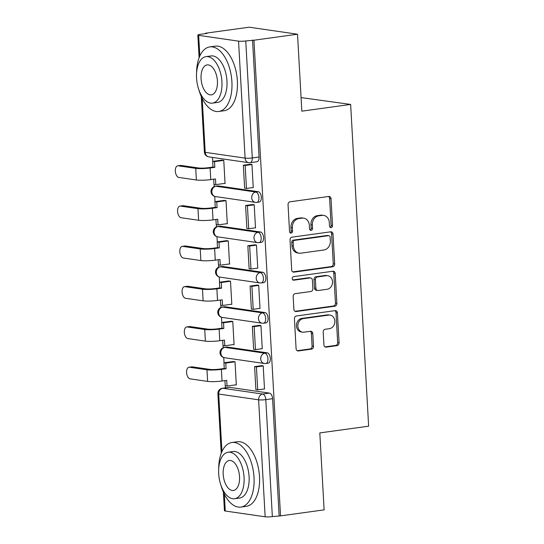 <?xml version="1.0" encoding="UTF-8"?>
<svg xmlns="http://www.w3.org/2000/svg" width="544" height="544" viewBox="0 0 544 544"><rect width="100%" height="100%" fill="white"/><g stroke="black" fill="none" stroke-linecap="round" stroke-linejoin="round"><path stroke-width="0.82" d="M331.119 227.61A1.795 1.503 98.3 0 0 332.527 225.624L331.024 198.696A2.557 2.142 98.3 0 0 329.242 196.459A2.557 2.142 98.3 0 0 328.732 196.459L290.047 201.79A2.557 2.142 98.3 0 0 288.041 204.619L289.544 231.554A1.795 1.503 98.3 0 0 292.556 231.139L292.359 227.65A8.194 6.861 98.3 0 1 298.785 218.593L302.008 218.151A8.194 6.861 98.3 0 1 303.634 218.151A8.194 6.861 98.3 0 1 309.339 225.311L309.529 228.8A1.795 1.503 98.3 0 0 312.542 228.385L312.344 224.896A8.194 6.861 98.3 0 1 318.77 215.839L321.994 215.39A8.194 6.861 98.3 0 1 323.626 215.397A8.194 6.861 98.3 0 1 329.324 222.557L329.521 226.039A1.795 1.503 98.3 0 0 331.119 227.61M330.092 227.29A1.795 1.503 98.3 0 0 331.119 225.42L329.61 198.492A2.557 2.142 98.3 0 0 328.494 196.486M290.115 232.805A1.795 1.503 98.3 0 0 291.142 230.935L290.952 227.446L292.359 227.65M310.107 230.051A1.795 1.503 98.3 0 0 311.134 228.174L310.937 224.692L312.344 224.896M267.233 352.838L227.351 347.052A5.216 2.768 -97.9 0 0 226.923 347.045L224.516 347.378A5.216 2.768 82.1 0 1 224.937 347.378L264.826 353.172A5.216 2.768 82.1 0 1 267.906 358.346A5.216 2.768 82.1 0 1 265.826 363.501L268.233 363.168A5.216 2.768 -97.9 0 0 270.314 358.02A5.216 2.768 -97.9 0 0 267.233 352.838L264.826 353.172A5.216 4.372 -81.7 0 0 260.739 358.938A5.216 4.372 -81.7 0 0 264.364 363.494A5.216 5.216 0 0 0 265.826 363.501M264.982 312.555L225.094 306.768A5.216 2.768 -97.9 0 0 224.672 306.762L222.265 307.095A5.216 2.768 82.1 0 1 222.686 307.095L262.575 312.888A5.216 2.768 82.1 0 1 265.649 318.063A5.216 2.768 82.1 0 1 263.575 323.218L265.982 322.884A5.216 2.768 -97.9 0 0 268.063 317.737A5.216 2.768 -97.9 0 0 264.982 312.555L262.575 312.888A5.216 4.372 -81.7 0 0 258.482 318.655A5.216 4.372 -81.7 0 0 262.113 323.211A5.216 5.216 0 0 0 263.575 323.218M262.732 272.272L222.843 266.485A5.216 2.768 -97.9 0 0 222.421 266.478L220.014 266.812A5.216 2.768 82.1 0 1 220.436 266.812L260.324 272.605A5.216 2.768 82.1 0 1 263.398 277.78A5.216 2.768 82.1 0 1 261.324 282.934L263.731 282.601A5.216 2.768 -97.9 0 0 265.805 277.454A5.216 2.768 -97.9 0 0 262.732 272.272L260.324 272.605A5.216 4.372 -81.7 0 0 256.231 278.372A5.216 4.372 -81.7 0 0 259.862 282.928A5.216 5.216 0 0 0 261.324 282.934M260.481 231.989L220.592 226.202A5.216 2.768 -97.9 0 0 220.17 226.195L217.763 226.528A5.216 2.768 82.1 0 1 218.185 226.528L258.067 232.322A5.216 2.768 82.1 0 1 261.147 237.497A5.216 2.768 82.1 0 1 259.073 242.651L261.48 242.318A5.216 2.768 -97.9 0 0 263.554 237.17A5.216 2.768 -97.9 0 0 260.481 231.989L258.067 232.322A5.216 4.372 -81.7 0 0 253.98 238.088A5.216 4.372 -81.7 0 0 257.611 242.644A5.216 5.216 0 0 0 259.073 242.651M258.223 191.706L218.341 185.919A5.216 2.768 -97.9 0 0 217.92 185.912L215.506 186.245A5.216 2.768 82.1 0 1 215.934 186.245L255.816 192.039A5.216 2.768 82.1 0 1 258.896 197.214A5.216 2.768 82.1 0 1 256.822 202.368L259.23 202.035A5.216 2.768 -97.9 0 0 261.304 196.887A5.216 2.768 -97.9 0 0 258.223 191.706L255.816 192.039A5.216 4.372 -81.7 0 0 251.729 197.805A5.216 4.372 -81.7 0 0 255.36 202.361A5.216 5.216 0 0 0 256.822 202.368M323.925 344.876A2.557 2.142 98.3 0 0 325.706 347.113A2.557 2.142 98.3 0 0 326.216 347.12L337.069 345.624A2.557 2.142 98.3 0 0 339.075 342.788L337.402 312.882A2.557 2.142 98.3 0 0 335.621 310.644A2.557 2.142 98.3 0 0 335.118 310.644L296.432 315.976A2.557 2.142 98.3 0 0 294.426 318.811L296.092 348.718A2.557 2.142 98.3 0 0 297.874 350.955A2.557 2.142 98.3 0 0 298.384 350.955L311.494 349.146A2.557 2.142 98.3 0 0 313.5 346.317L312.786 333.52A2.557 2.142 98.3 0 0 311.005 331.282A2.557 2.142 98.3 0 0 310.495 331.276L303.994 332.173A6.848 5.739 98.3 0 1 302.634 332.173A6.848 5.739 98.3 0 1 297.86 325.38A6.848 5.739 98.3 0 1 303.239 318.614L328.705 315.105A6.848 5.739 98.3 0 1 330.065 315.105A6.848 5.739 98.3 0 1 334.839 321.898A6.848 5.739 98.3 0 1 329.46 328.664L325.217 329.249A2.557 2.142 98.3 0 0 323.211 332.078L323.925 344.876M238.558 41.147L198.669 35.36A5.216 0.666 -3.2 0 1 197.839 35.047A5.216 0.666 -3.2 0 1 200.233 34.347L207.019 33.415L205.612 33.211L249.179 27.2L297.52 34.218L301.825 111.166L350.649 104.434L368.635 426.183L319.811 432.915L324.115 509.864L280.541 515.875L253.953 40.222L245.752 40.956L252.294 157.93A5.216 2.768 82.1 0 1 250.186 162.69L256.972 161.752A5.216 2.768 82.1 0 0 259.08 156.992L252.294 157.93A5.216 0.666 -3.2 0 1 245.099 158.127L238.558 41.147A5.216 0.666 -3.2 0 0 245.752 40.956M297.52 34.218L253.953 40.222M332.663 266.791A2.557 2.142 98.3 0 0 334.669 263.962L332.996 234.056A2.557 2.142 98.3 0 0 331.214 231.819A2.557 2.142 98.3 0 0 330.704 231.812L292.026 237.15A2.557 2.142 98.3 0 0 290.013 239.979L291.686 269.892A2.557 2.142 98.3 0 0 293.468 272.129A2.557 2.142 98.3 0 0 293.978 272.129L332.663 266.791L331.255 266.587A2.557 2.142 98.3 0 0 333.261 263.758L331.588 233.845A2.557 2.142 98.3 0 0 330.473 231.846M335.199 273.469L336.872 303.375A2.557 2.142 98.3 0 1 334.866 306.204L296.181 311.542A2.557 2.142 98.3 0 1 295.671 311.542A2.557 2.142 98.3 0 1 293.889 309.305L293.175 296.5A2.557 2.142 98.3 0 1 295.181 293.672L310.869 291.509A2.557 2.142 98.3 0 0 312.882 288.68L312.406 280.187A2.557 2.142 98.3 0 0 310.624 277.95A2.557 2.142 98.3 0 0 310.114 277.95L293.78 280.201A1.795 1.503 98.3 0 1 293.583 276.651L332.914 271.232A2.557 2.142 98.3 0 1 333.418 271.232A2.557 2.142 98.3 0 1 335.199 273.469L333.792 273.265L335.464 303.171L336.872 303.375M229.602 387.335L222.816 388.266A5.216 2.768 82.1 0 0 222.387 388.266L229.18 387.328A5.216 2.768 82.1 0 1 229.602 387.335L269.484 393.122L262.698 394.053A5.216 2.768 82.1 0 1 265.805 399.629L272.347 516.603A5.216 0.666 176.8 0 1 265.152 516.8L225.264 511.013A5.216 0.666 176.8 0 1 224.434 510.7L223.394 492.123M205.612 33.211L205.632 33.606M212.554 157.434L212.772 161.371M214.057 184.375L214.186 186.612M214.73 196.411L215.023 201.654M216.315 224.658L216.437 226.896M216.988 236.694L217.28 241.937M218.566 264.942L218.688 267.179M219.239 276.978L219.531 282.22M220.816 305.225L220.939 307.462M221.49 317.261L221.782 322.504M223.067 345.508L223.196 347.745M223.74 357.544L224.033 362.787M225.318 385.791L225.434 387.845M301.063 97.587L350.649 104.434M280.541 515.875L272.347 516.603M224.318 183.457L225.06 183.559L223.761 160.324L221.653 160.147M252.79 187.585L253.246 187.653L251.947 164.41L249.846 164.315M255.041 227.868L255.496 227.936L254.198 204.694L252.096 204.598M226.569 223.74L227.31 223.842L226.012 200.607L223.904 200.43M257.292 268.151L257.754 268.219L256.448 244.977L254.347 244.882M228.82 264.017L229.561 264.126L228.262 240.89L226.154 240.713M259.542 308.434L260.005 308.502L258.706 285.26L256.598 285.165M231.071 304.3L231.812 304.409L230.513 281.173L228.412 280.99M261.793 348.718L262.256 348.786L260.957 325.543L258.856 325.448M233.328 344.583L234.07 344.692L232.771 321.456L230.663 321.273M264.051 389.001L264.506 389.069L263.208 365.826L261.106 365.731M235.579 384.866L236.32 384.975L235.022 361.74L232.914 361.556M279.133 515.671L272.592 398.691A5.216 2.768 -97.9 0 0 269.484 393.122M252.538 40.018L259.08 156.992M323.626 215.397L322.211 215.193A8.194 6.861 98.3 0 0 320.586 215.186L321.994 215.39M310.937 224.692A8.194 6.861 98.3 0 1 317.363 215.635L320.586 215.186M303.634 218.151L302.226 217.947A8.194 6.861 98.3 0 0 300.594 217.947L302.008 218.151M290.952 227.446A8.194 6.861 98.3 0 1 297.371 218.389L300.594 217.947M292.801 271.891L331.255 266.587M330.147 237.259A1.795 1.503 98.3 0 0 328.542 235.688L294.583 240.373A1.795 1.503 98.3 0 0 293.182 242.352L293.386 246.031A8.194 6.861 98.3 0 0 299.084 253.184A8.194 6.861 98.3 0 0 300.716 253.191L323.925 249.988A8.194 6.861 98.3 0 0 330.351 240.931L330.147 237.259M328.896 235.688L327.488 235.484A1.795 1.503 98.3 0 0 327.134 235.484L328.542 235.688M299.084 253.184L297.677 252.98A8.194 6.861 98.3 0 1 291.978 245.827L291.774 242.148A1.795 1.503 98.3 0 1 293.175 240.169L327.134 235.484M295.004 311.304L333.458 306A2.557 2.142 98.3 0 0 335.464 303.171M310.624 277.95L309.216 277.746A2.557 2.142 98.3 0 0 308.706 277.746L292.815 279.936M327.155 289.265A6.848 5.739 98.3 0 0 332.527 282.499A6.848 5.739 98.3 0 0 327.753 275.706A6.848 5.739 98.3 0 0 326.393 275.706L317.424 276.944A2.557 2.142 98.3 0 0 315.411 279.772L315.887 288.266A2.557 2.142 98.3 0 0 317.669 290.503A2.557 2.142 98.3 0 0 318.179 290.503L327.155 289.265M327.753 275.706L326.346 275.502A6.848 5.739 98.3 0 0 324.986 275.502L326.393 275.706M317.669 290.503L316.261 290.292A2.557 2.142 98.3 0 1 314.48 288.055L314.004 279.568A2.557 2.142 98.3 0 1 316.01 276.733L324.986 275.502M333.792 273.265A2.557 2.142 98.3 0 0 332.676 271.259M330.065 315.105L328.658 314.901A6.848 5.739 98.3 0 0 327.298 314.894L328.705 315.105M302.634 332.173L301.226 331.969A6.848 5.739 98.3 0 1 296.453 325.176A6.848 5.739 98.3 0 1 301.832 318.41L327.298 314.894M297.208 350.717L310.087 348.942A2.557 2.142 98.3 0 0 312.093 346.113L311.379 333.309A2.557 2.142 98.3 0 0 310.264 331.31M325.04 346.882L335.662 345.413A2.557 2.142 98.3 0 0 337.668 342.584L335.995 312.678A2.557 2.142 98.3 0 0 334.88 310.672M177.698 165.818L180.547 165.424A5.868 3.114 82.1 0 1 181.023 165.43L178.174 165.818A5.868 3.114 -97.9 0 0 177.698 165.818A5.868 3.114 -97.9 0 0 175.365 171.612A5.868 3.114 -97.9 0 0 178.826 177.439L196.37 179.989A10.431 1.34 -3.2 0 0 210.766 179.595L215.472 178.949L215.791 184.627L225.046 183.355M215.791 184.627L213.962 184.362L213.67 179.2M178.174 165.818L195.724 168.368A10.431 1.34 -3.2 0 0 210.12 167.98L214.826 167.328L212.996 167.062L208.284 167.708A7.038 0.904 176.8 0 1 198.567 167.974L181.023 165.43M212.996 167.062L212.677 161.384L214.506 161.65L223.761 160.371M222.102 160.079L212.677 161.384M250.573 164.213L243.338 165.213L244.616 188.19L246.452 188.462L245.167 165.478L251.954 164.54M246.452 188.462L253.239 187.524M243.338 165.213L245.167 165.478M214.826 167.328L214.506 161.65M179.948 206.101L182.798 205.707A5.868 3.114 82.1 0 1 183.274 205.714L180.424 206.101A5.868 3.114 -97.9 0 0 179.948 206.101A5.868 3.114 -97.9 0 0 177.616 211.895A5.868 3.114 -97.9 0 0 181.077 217.722L198.621 220.272A10.431 1.34 -3.2 0 0 213.017 219.878L217.729 219.232L218.042 224.91L227.297 223.638M218.042 224.91L216.213 224.645L215.92 219.484M180.424 206.101L197.975 208.651A10.431 1.34 -3.2 0 0 212.371 208.264L217.076 207.611L215.247 207.346L210.535 207.992A7.038 0.904 176.8 0 1 200.818 208.257L183.274 205.714M215.247 207.346L214.928 201.668L216.757 201.933L226.012 200.654M224.359 200.362L214.928 201.668M252.824 204.496L245.589 205.496L246.874 228.473L248.703 228.745L247.418 205.761L254.204 204.823M248.703 228.745L255.49 227.807M245.589 205.496L247.418 205.761M217.076 207.611L216.757 201.933M182.206 246.384L185.048 245.99A5.868 3.114 82.1 0 1 185.524 245.997L182.682 246.384A5.868 3.114 -97.9 0 0 182.206 246.384A5.868 3.114 -97.9 0 0 179.867 252.178A5.868 3.114 -97.9 0 0 183.328 258.006L200.879 260.556A10.431 1.34 -3.2 0 0 215.274 260.161L219.98 259.515L220.3 265.193L229.554 263.922M220.3 265.193L218.464 264.928L218.178 259.767M182.682 246.384L200.226 248.934A10.431 1.34 -3.2 0 0 214.622 248.547L219.327 247.894L217.498 247.629L212.792 248.275A7.038 0.904 176.8 0 1 203.075 248.54L185.524 245.997M217.498 247.629L217.178 241.951L219.014 242.216L228.269 240.938M226.61 240.645L217.178 241.951M255.082 244.78L247.84 245.779L249.125 268.756L250.954 269.028L249.669 246.044L256.462 245.106M250.954 269.028L257.74 268.09M247.84 245.779L249.669 246.044M219.327 247.894L219.014 242.216M184.457 286.668L187.299 286.273A5.868 3.114 82.1 0 1 187.775 286.28L184.933 286.668A5.868 3.114 -97.9 0 0 184.457 286.668A5.868 3.114 -97.9 0 0 182.118 292.461A5.868 3.114 -97.9 0 0 185.579 298.289L203.13 300.839A10.431 1.34 -3.2 0 0 217.525 300.444L222.231 299.798L222.55 305.476L231.805 304.205M222.55 305.476L220.714 305.211L220.429 300.043M184.933 286.668L202.477 289.218A10.431 1.34 -3.2 0 0 216.872 288.83L221.585 288.177L219.749 287.912L215.043 288.558A7.038 0.904 176.8 0 1 205.326 288.823L187.775 286.28M219.749 287.912L219.429 282.234L221.265 282.499L230.52 281.221M228.861 280.928L219.429 282.234M257.332 285.063L250.09 286.062L251.376 309.04L253.212 309.305L251.926 286.328L258.713 285.389M253.212 309.305L259.998 308.373M250.09 286.062L251.926 286.328M221.585 288.177L221.265 282.499M186.708 326.951L189.557 326.556A5.868 3.114 82.1 0 1 190.033 326.563L187.184 326.951A5.868 3.114 -97.9 0 0 186.708 326.951A5.868 3.114 -97.9 0 0 184.368 332.744A5.868 3.114 -97.9 0 0 187.836 338.572L205.38 341.122A10.431 1.34 -3.2 0 0 219.776 340.728L224.482 340.082L224.801 345.76L234.056 344.488M224.801 345.76L222.972 345.494L222.68 340.326M187.184 326.951L204.734 329.501A10.431 1.34 -3.2 0 0 219.13 329.113L223.836 328.46L222 328.195L217.294 328.841A7.038 0.904 176.8 0 1 207.577 329.106L190.033 326.563M222 328.195L221.687 322.517L223.516 322.782L232.771 321.504M231.112 321.212L221.687 322.517M259.583 325.346L252.341 326.346L253.626 349.323L255.462 349.588L254.177 326.611L260.964 325.672M255.462 349.588L262.249 348.656M252.341 326.346L254.177 326.611M223.836 328.46L223.516 322.782M188.958 367.234L191.808 366.84A5.868 3.114 82.1 0 1 192.284 366.846L189.434 367.234A5.868 3.114 -97.9 0 0 188.958 367.234A5.868 3.114 -97.9 0 0 186.626 373.028A5.868 3.114 -97.9 0 0 190.087 378.855L207.631 381.405A10.431 1.34 -3.2 0 0 222.027 381.011L226.739 380.365L227.052 386.043L236.307 384.771M227.052 386.043L225.223 385.778L224.93 380.61M189.434 367.234L206.985 369.784A10.431 1.34 -3.2 0 0 221.381 369.39L226.086 368.744L224.257 368.478L219.545 369.124A7.038 0.904 176.8 0 1 209.828 369.39L192.284 366.846M224.257 368.478L223.938 362.8L225.767 363.066L235.022 361.787M233.362 361.495L223.938 362.8M261.834 365.629L254.599 366.629L255.884 389.606L257.713 389.871L256.428 366.894L263.214 365.956M257.713 389.871L264.5 388.94M254.599 366.629L256.428 366.894M226.086 368.744L225.767 363.066M198.859 89.753A32.599 17.306 -97.9 0 0 218.736 111.479A32.599 17.306 -97.9 0 0 231.9 81.743A32.599 17.306 -97.9 0 0 209.828 46.893A32.599 17.306 -97.9 0 0 196.574 73.188M218.736 111.479L224.21 110.724A32.599 17.306 -97.9 0 0 237.374 80.988A32.599 17.306 -97.9 0 0 215.302 46.138L209.828 46.893M206.04 56.63L211.079 55.937A23.474 12.458 82.1 0 1 226.97 81.029A23.474 12.458 82.1 0 1 217.491 102.435L212.452 103.129A23.474 12.458 -97.9 0 0 221.932 81.722A23.474 12.458 -97.9 0 0 206.04 56.63A23.474 12.458 -97.9 0 0 196.561 78.037A23.474 12.458 -97.9 0 0 212.452 103.129M217.423 81.07A15.123 8.031 -97.9 0 0 207.182 64.899A15.123 8.031 -97.9 0 0 201.069 78.696A15.123 8.031 -97.9 0 0 211.31 94.867A15.123 8.031 -97.9 0 0 217.423 81.07M220.973 485.357A32.599 17.306 -97.9 0 0 240.856 507.083A32.599 17.306 -97.9 0 0 254.021 477.346A32.599 17.306 -97.9 0 0 231.948 442.496A32.599 17.306 -97.9 0 0 218.688 468.785M240.856 507.083L246.33 506.328A32.599 17.306 -97.9 0 0 259.495 476.592A32.599 17.306 -97.9 0 0 237.422 441.742L231.948 442.496M228.16 452.227L233.192 451.534A23.474 12.458 82.1 0 1 249.084 476.626A23.474 12.458 82.1 0 1 239.605 498.039L234.573 498.732A23.474 12.458 -97.9 0 0 244.052 477.319A23.474 12.458 -97.9 0 0 228.16 452.227A23.474 12.458 -97.9 0 0 218.681 473.64A23.474 12.458 -97.9 0 0 234.573 498.732M239.537 476.666A15.123 8.031 -97.9 0 0 229.296 460.496A15.123 8.031 -97.9 0 0 223.19 474.293A15.123 8.031 -97.9 0 0 233.43 490.464A15.123 8.031 -97.9 0 0 239.537 476.666M331.119 225.42L332.527 225.624M291.142 230.935L292.556 231.139M311.134 228.174L312.542 228.385M227.351 347.052L224.937 347.378A5.216 4.372 98.3 0 0 220.85 353.151A5.216 4.372 -81.7 0 0 224.482 357.707L264.364 363.494M225.094 306.768L222.686 307.095A5.216 4.372 98.3 0 0 218.6 312.868A5.216 4.372 -81.7 0 0 222.231 317.424L262.113 323.211M222.843 266.485L220.436 266.812A5.216 4.372 98.3 0 0 216.349 272.585A5.216 4.372 -81.7 0 0 219.973 277.141L259.862 282.928M220.592 226.202L218.185 226.528A5.216 4.372 98.3 0 0 214.091 232.302A5.216 4.372 -81.7 0 0 217.722 236.858L257.611 242.644M218.341 185.919L215.934 186.245A5.216 4.372 98.3 0 0 211.84 192.018A5.216 4.372 -81.7 0 0 215.472 196.574L255.36 202.361M222.387 388.266A5.216 5.216 0 0 0 217.892 393.727A5.216 0.666 176.8 0 0 218.722 394.033A5.216 4.372 -81.7 0 1 222.816 388.266L262.698 394.053A5.216 4.372 -81.7 0 0 258.611 399.826L218.722 394.033L221.945 451.629M224.318 494.095L225.264 511.013M265.152 516.8L258.611 399.826A5.216 0.666 -3.2 0 0 265.805 399.629L272.592 398.691M202.198 98.491L205.21 152.34L245.099 158.127A5.216 4.372 98.3 0 0 248.724 162.683A5.216 5.216 0 0 0 250.186 162.69M198.669 35.36L199.825 56.032M208.842 156.896A5.216 4.372 98.3 0 1 205.21 152.34A5.216 0.666 176.8 0 1 204.381 152.028A5.216 5.216 0 0 0 208.842 156.896L248.724 162.683M317.363 215.635L318.77 215.839M297.371 218.389L298.785 218.593M329.61 198.492L331.024 198.696M292.978 271.98L293.978 272.129M331.588 233.845L332.996 234.056M333.261 263.758L334.669 263.962M293.175 240.169L294.583 240.373M291.774 242.148L293.182 242.352M291.978 245.827L293.386 246.031M333.458 306L334.866 306.204M295.188 311.399L296.181 311.542M308.706 277.746L310.114 277.95M293.08 280.099L293.78 280.201M316.01 276.733L317.424 276.944M314.004 279.568L315.411 279.772M314.48 288.055L315.887 288.266M301.832 318.41L303.239 318.614M311.379 333.309L312.786 333.52M312.093 346.113L313.5 346.317M310.087 348.942L311.494 349.146M297.391 350.812L298.384 350.955M335.995 312.678L337.402 312.882M337.668 342.584L339.075 342.788M335.662 345.413L337.069 345.624M325.217 346.97L326.216 347.12M210.12 167.98L210.766 179.595M195.724 168.368L196.37 179.989M212.371 208.264L213.017 219.878M197.975 208.651L198.621 220.272M214.622 248.547L215.274 260.161M200.226 248.934L200.879 260.556M216.872 288.83L217.525 300.444M202.477 289.218L203.13 300.839M219.13 329.113L219.776 340.728M204.734 329.501L205.38 341.122M221.381 369.39L222.027 381.011M206.985 369.784L207.631 381.405M215.506 186.245A5.216 5.216 0 0 0 215.472 196.574M217.763 226.528A5.216 5.216 0 0 0 217.722 236.858M220.014 266.812A5.216 5.216 0 0 0 219.973 277.141M222.265 307.095A5.216 5.216 0 0 0 222.231 317.424M224.516 347.378A5.216 5.216 0 0 0 224.482 357.707M217.892 393.727L221.231 453.363M197.839 35.047L199.111 57.759M201.28 96.526L204.381 152.028"/></g></svg>
